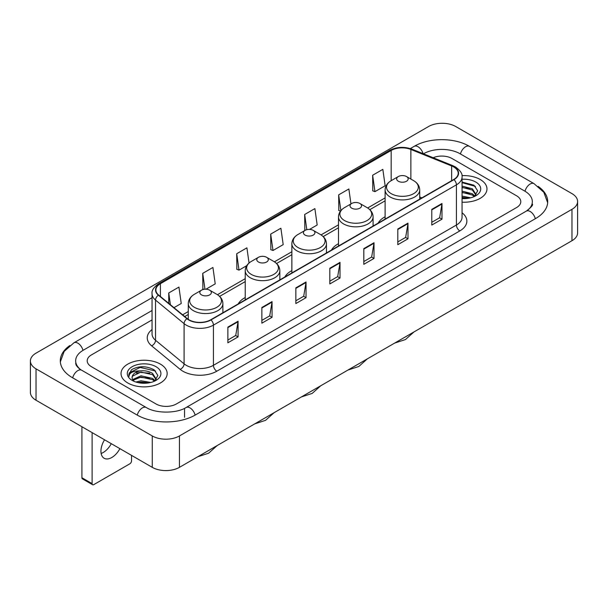 <?xml version="1.0" encoding="UTF-8"?>
<svg xmlns="http://www.w3.org/2000/svg" width="608" height="608" viewBox="0 0 608 608"><rect width="100%" height="100%" fill="white"/><g stroke="black" fill="none" stroke-linecap="round" stroke-linejoin="round"><path stroke-width="0.91" d="M245.237 297.517A25.475 14.706 0 0 0 238.245 303.894M291.863 270.598A25.475 14.706 0 0 0 284.871 276.974M338.489 243.679A25.475 14.706 0 0 0 331.497 250.055M385.115 216.76A25.475 14.706 0 0 0 378.123 223.136M480.214 179.504A23.066 13.323 0 0 0 461.958 175.644A23.066 13.323 0 0 1 480.214 179.504A23.066 13.323 0 0 1 486.97 188.921A23.066 13.323 0 0 0 480.214 179.504M160.413 364.131A23.066 13.323 0 0 0 135.272 361.243A23.066 13.323 0 0 0 121.03 373.555A23.066 13.323 0 0 0 127.786 382.972A23.066 13.323 0 0 0 152.927 385.86A23.066 13.323 0 0 0 167.17 373.555A23.066 13.323 0 0 0 160.413 364.131A23.066 13.323 0 0 0 135.272 361.243A23.066 13.323 0 0 0 121.03 373.555A23.066 13.323 0 0 0 127.786 382.972A23.066 13.323 0 0 0 152.927 385.86A23.066 13.323 0 0 0 167.17 373.555A23.066 13.323 0 0 0 160.413 364.131M453.705 166.942A15.382 8.877 180 0 1 458.204 173.219A15.382 8.877 180 0 1 453.705 179.497L210.71 319.793A15.382 8.877 180 0 1 187.241 318.607L158.688 295.062A15.382 8.877 180 0 1 155.906 289.97A15.382 8.877 180 0 1 160.413 283.693L391.172 150.457A15.382 8.877 180 0 1 410.871 149.462L451.645 165.946A15.382 8.877 180 0 1 453.705 166.942M453.971 166.79A15.762 9.105 0 0 0 451.873 165.764L411.092 149.279A15.762 9.105 0 0 0 390.906 150.305L160.14 283.533A15.762 9.105 0 0 0 158.369 295.192L186.922 318.729A15.762 9.105 0 0 0 210.984 319.945L453.971 179.656A15.762 9.105 0 0 0 453.971 166.79M227.871 327.112L227.871 342.806L238.07 336.916L238.07 321.222L227.871 327.112M227.871 340.024L235.729 335.487L238.032 321.746A3.846 2.219 -120 0 0 238.07 321.222M235.661 335.525L238.07 336.916M261.858 307.488L261.858 323.182L272.057 317.3L272.057 301.598L261.858 307.488M261.858 320.401L269.709 315.864L272.012 302.123A3.846 2.219 -120 0 0 272.057 301.598M269.64 315.909L272.057 317.3M295.845 287.865L295.845 303.567L306.037 297.677L306.037 281.983L295.845 287.865M295.845 300.778L303.696 296.248L305.999 282.5A3.846 2.219 -120 0 0 306.037 281.983M303.628 296.286L306.037 297.677M431.779 209.38L431.779 225.082L441.978 219.192L441.978 203.498L431.779 209.38M431.779 222.292L439.637 217.763L441.94 204.022A3.846 2.219 -120 0 0 441.978 203.498M439.569 217.801L441.978 219.192M397.799 229.003L397.799 244.705L407.991 238.815L407.991 223.121L397.799 229.003M397.799 241.916L405.65 237.386L407.953 223.638A3.846 2.219 -120 0 0 407.991 223.121M405.582 237.424L407.991 238.815M363.812 248.626L363.812 264.32L374.011 258.438L374.011 242.736L363.812 248.626M363.812 261.539L371.663 257.002L373.966 243.261A3.846 2.219 -120 0 0 374.011 242.736M371.594 257.04L374.011 258.438M329.825 268.25L329.825 283.944L340.024 278.054L340.024 262.36L329.825 268.25M329.825 281.154L337.683 276.625L339.986 262.884A3.846 2.219 -120 0 0 340.024 262.36M337.615 276.663L340.024 278.054M462.05 202.198A23.066 13.323 0 0 0 486.97 188.921A23.066 13.323 0 0 1 462.05 202.198M155.998 403.963A14.417 8.322 0 0 0 176.388 403.963L516.572 207.556A14.417 8.322 0 0 0 520.798 201.674A14.417 8.322 0 0 0 516.572 195.784L452.002 158.506A14.417 8.322 0 0 0 433.154 157.73A14.417 8.322 0 0 1 452.002 158.506L516.572 195.784A14.417 8.322 0 0 1 520.798 201.674A14.417 8.322 0 0 1 516.572 207.556L176.388 403.963A14.417 8.322 0 0 1 155.998 403.963L91.428 366.685L155.998 403.963M152.061 319.907L91.428 354.912A14.417 8.322 0 0 0 87.202 360.795A14.417 8.322 0 0 0 91.428 366.685A14.417 8.322 0 0 1 87.202 360.795A14.417 8.322 0 0 1 91.428 354.912L152.061 319.907M205.952 289.21L215.224 283.86L212.922 267.459L202.722 273.349L202.89 288.952M173.979 307.671L181.237 303.483L178.934 287.082L168.743 292.965L168.743 303.354M309.54 229.406L317.178 224.998L314.876 208.597L304.676 214.487L304.844 230.09M350.953 203.9L348.863 188.974L338.664 194.864L338.831 210.467M372.651 175.241L374.954 191.642L385.145 185.759L382.842 169.358L372.651 175.241L372.81 190.844M249.037 263.021L246.909 247.844L236.71 253.726L236.877 269.329M270.697 234.103L273 250.504L283.191 244.621L280.888 228.22L270.697 234.103L270.856 249.706M273 250.504L270.697 249.645M305.307 230.257L304.676 230.029M304.676 214.487L306.812 229.695M340.495 211.09L338.664 210.406M338.664 194.864L340.875 210.611M374.954 191.642L372.651 190.783M236.71 253.726L239.012 270.127L246.726 265.673M239.012 270.127L236.71 269.268M203.946 289.34L202.722 288.891M202.722 273.349L204.957 289.226M168.743 292.965L170.392 304.707M527.539 210.353A25.954 14.987 0 0 0 532.334 201.674A25.954 14.987 0 0 0 524.727 191.079L460.157 153.801A25.954 14.987 0 0 0 423.457 153.801L423.442 153.809M152.061 310.49L83.273 350.2A25.954 14.987 0 0 0 75.666 360.795A25.954 14.987 0 0 0 80.461 369.474M152.258 435.944A19.228 11.096 0 0 0 179.444 435.944L571.968 209.327A19.228 11.096 0 0 0 577.6 201.476A19.228 11.096 0 0 0 571.968 193.625L455.742 126.525A19.228 11.096 0 0 0 428.556 126.525L36.032 353.149A19.228 11.096 0 0 0 30.4 360.992A19.228 11.096 0 0 0 36.032 368.843L152.258 435.944L152.258 467.339A19.228 11.096 0 0 0 179.444 467.339L571.968 240.715A19.228 11.096 0 0 0 577.6 232.872L577.6 201.476M30.4 360.992L30.4 392.388A19.228 11.096 0 0 0 36.032 400.239L152.258 467.339M69.844 345.534A41.336 23.864 0 0 0 60.291 360.795A41.336 23.864 0 0 0 72.398 377.674L136.967 414.952A41.336 23.864 0 0 0 195.419 414.952L535.602 218.546A41.336 23.864 0 0 0 547.709 201.674A41.336 23.864 0 0 0 538.156 186.413M462.05 196.08L470.668 197.813M462.05 197.326L468.593 198.246M462.05 191.094L472.393 193.792L474.863 196.156M462.05 192.341L472.393 195.039L474.225 196.589M462.05 186.109L472.393 188.814L475.912 194.347L475.828 195.259M462.05 187.355L472.393 190.061L475.874 194.97M462.05 198.573A16.819 9.713 0 0 0 475.79 195.784A16.819 9.713 0 0 0 475.79 182.05A16.819 9.713 0 0 0 462.05 179.269M474.422 196.498L477.66 190.806L473.966 185.212L462.05 182.081M462.05 182.651L475.448 186.398M462.05 187.636L469.444 188.571M462.05 192.622L469.444 193.557M462.05 197.608L468.411 198.276M385.115 219.1L385.115 189.939A17.305 9.986 0 0 0 390.184 197A17.305 9.986 0 0 0 409.04 199.166A17.305 9.986 0 0 0 419.725 189.939C419.596 186.086 417.574 183 413.66 180.675L406.501 176.54A5.768 3.329 0 0 0 398.339 176.54A5.768 3.329 0 0 0 398.339 181.245A5.768 3.329 0 0 0 406.501 181.245A5.768 3.329 0 0 0 406.501 176.54L413.66 180.675A15.892 9.173 0 0 1 413.66 193.648A15.892 9.173 0 0 1 391.18 193.648A15.892 9.173 0 0 1 391.18 180.675L391.172 150.457M351.713 208.164A5.768 3.329 0 0 0 359.868 208.164A5.768 3.329 0 0 0 359.868 203.46L367.034 207.594A15.892 9.173 0 0 1 367.034 220.567A15.892 9.173 0 0 1 344.554 220.567A15.892 9.173 0 0 1 344.554 207.594C340.64 209.92 338.618 213.005 338.489 216.858A17.305 9.986 0 0 0 343.558 223.919A17.305 9.986 0 0 0 362.414 226.085A17.305 9.986 0 0 0 373.092 216.858C372.97 213.005 370.948 209.92 367.034 207.594L359.868 203.46A5.768 3.329 0 0 0 351.713 203.46A5.768 3.329 0 0 0 351.713 208.164M305.087 235.083A5.768 3.329 0 0 0 313.242 235.083A5.768 3.329 0 0 0 313.242 230.379L320.408 234.513A15.892 9.173 0 0 1 320.408 247.486A15.892 9.173 0 0 1 297.928 247.486A15.892 9.173 0 0 1 297.928 234.513C294.014 236.839 291.992 239.924 291.863 243.778A17.305 9.986 0 0 0 296.932 250.838A17.305 9.986 0 0 0 315.788 253.004A17.305 9.986 0 0 0 326.466 243.778C326.336 239.924 324.322 236.839 320.408 234.513L313.242 230.379A5.768 3.329 0 0 0 305.087 230.379A5.768 3.329 0 0 0 305.087 235.083M258.461 262.002A5.768 3.329 0 0 0 266.616 262.002A5.768 3.329 0 0 0 266.616 257.298L273.775 261.432A15.892 9.173 0 0 1 273.775 274.406A15.892 9.173 0 0 1 251.302 274.406A15.892 9.173 0 0 1 251.302 261.432C247.388 263.758 245.366 266.844 245.237 270.697A17.305 9.986 0 0 0 250.306 277.757A17.305 9.986 0 0 0 269.162 279.923A17.305 9.986 0 0 0 279.84 270.697C279.71 266.844 277.689 263.758 273.775 261.432L266.616 257.298A5.768 3.329 0 0 0 258.461 257.298A5.768 3.329 0 0 0 258.461 262.002M201.499 294.888A5.768 3.329 0 0 0 209.661 294.888A5.768 3.329 0 0 0 209.661 290.183L216.82 294.318A15.892 9.173 0 0 1 216.82 307.291A15.892 9.173 0 0 1 194.34 307.291A15.892 9.173 0 0 1 194.34 294.318C190.426 296.643 188.404 299.729 188.275 303.582A17.305 9.986 0 0 0 193.344 310.642A17.305 9.986 0 0 0 212.2 312.808A17.305 9.986 0 0 0 222.885 303.582C222.756 299.729 220.734 296.643 216.82 294.318L209.661 290.183A5.768 3.329 0 0 0 201.499 290.183A5.768 3.329 0 0 0 201.499 294.888M111.279 443.68A15.382 8.877 -60 0 1 103.193 452.512A15.382 8.877 -60 0 1 101.141 453.469M104.546 439.797A15.382 8.877 120 0 0 104.128 458.25A15.382 8.877 120 0 0 111.819 457.49A15.382 8.877 120 0 0 119.905 448.658M92.104 483.626A2.402 1.391 120 0 0 92.606 484.728L82.407 478.838A2.402 1.391 -60 0 1 81.913 477.744L92.104 483.626L92.104 432.607M81.913 426.725L81.913 477.744M92.606 484.728A2.402 1.391 120 0 0 93.807 484.606L129.831 463.813A2.402 1.391 120 0 0 131.526 460.864L131.526 455.369M135.896 382.029L140.995 380.783L150.868 382.44M137.894 382.576L140.995 382.029L148.8 382.88M132.658 379.59L140.995 375.805L152.6 378.427L155.07 380.783M133.076 380.274L140.995 377.044L152.6 379.673L154.424 381.216M154.63 381.125L157.86 375.44L154.174 369.846C146.27 365.765 138.723 365.72 131.548 369.71L128.782 374.779L129.048 376.413C129.2 372.757 132.962 370.918 140.326 370.888A12.016 6.939 0 0 0 132.088 377.477A12.016 6.939 0 0 0 132.673 379.612L134.102 381.36M140.326 370.888C144.932 370.409 149.021 371.26 152.6 373.441L156.119 378.982L156.036 379.894M132.088 377.614L132.498 376.139L140.995 372.066L152.6 374.688L156.081 379.605M155.998 366.685A16.819 9.713 0 0 0 132.21 366.685A16.819 9.713 0 0 0 132.21 380.418A16.819 9.713 0 0 0 155.998 380.418A16.819 9.713 0 0 0 155.998 366.685M128.782 374.893L129.306 372.841L140.136 367.414L155.656 371.032M136.42 373.092L140.136 372.4L149.652 373.206M136.42 378.077L140.136 377.386L149.652 378.191M138.214 382.645L148.618 382.903M462.05 212.77A24.031 13.878 180 0 1 459.823 230.911L216.828 371.199A4.803 2.774 60 0 1 213.431 365.309L456.418 225.021A19.228 11.096 0 0 0 462.05 217.17L462.05 176.989A19.228 11.096 180 0 1 456.418 184.84A4.803 2.774 -120 0 0 453.971 179.656M216.828 371.199A24.031 13.878 180 0 1 182.848 371.199A24.031 13.878 180 0 1 180.15 369.345L151.597 345.8A24.031 13.878 180 0 1 152.061 329.521M186.246 365.309A19.228 11.096 0 0 0 213.431 365.309L213.431 325.128A19.228 11.096 180 0 1 184.087 323.646L155.534 300.101A19.228 11.096 180 0 1 152.061 293.732L152.061 333.921A19.228 11.096 0 0 0 155.534 340.29L184.087 363.827A19.228 11.096 0 0 0 186.246 365.309M462.05 176.989C462.696 173.987 460.484 170.635 455.422 166.942L452.899 165.71A4.803 2.25 112 0 0 451.873 165.764M452.899 165.71L412.125 149.226C404.16 146.414 396.606 146.824 389.454 150.457A4.803 2.774 60 0 1 390.906 150.305M160.14 283.533A4.803 2.774 -120 0 0 158.688 283.685C153.695 287.272 151.491 290.624 152.061 293.732M158.369 295.192A4.803 3.215 129.5 0 0 155.534 300.101L155.534 340.29A4.803 3.215 -50.5 0 1 151.597 345.8M412.125 149.226A4.803 2.25 112 0 0 411.092 149.279M186.922 318.729A4.803 3.215 129.5 0 0 184.087 323.646L184.087 363.827A4.803 3.215 -50.5 0 1 180.15 369.345M210.984 319.945A4.803 2.774 60 0 1 213.431 325.128L456.418 184.84L456.418 225.021A4.803 2.774 60 0 0 459.823 230.911M160.413 283.693L160.413 296.484M451.645 165.946L451.645 180.682M410.871 149.462L410.871 179.064M421.891 197.866L419.725 196.992M385.115 197.904L367.673 207.982M338.489 224.831L321.047 234.901M291.863 251.75L274.413 261.82M245.237 278.669L217.459 294.705M188.275 311.554L182.636 314.807M329.825 268.744L339.986 262.884M363.812 249.12L373.966 243.261M397.799 229.505L407.953 223.638M431.779 209.882L441.94 204.022M295.845 288.367L305.999 282.5M261.858 307.982L272.012 302.123M227.871 327.606L238.032 321.746M195.13 415.12A7.691 4.438 -120 0 0 189.985 407.884A7.691 4.438 -120 0 0 186.139 407.504C176.677 413.622 155.701 413.622 146.247 407.504L81.677 370.226C80.91 369.945 77.163 367.392 75.985 364.686L75.666 363.151M137.256 415.12A7.691 4.438 -60 0 1 142.401 407.884A7.691 4.438 -60 0 1 146.247 407.504M72.686 377.842A7.691 4.438 -60 0 1 77.832 370.606A7.691 4.438 -60 0 1 81.677 370.226M60.329 361.882L64.159 351.424L73.986 342.76A7.691 4.438 60 0 1 77.832 343.14A7.691 4.438 60 0 1 82.984 350.375M410.309 148.588L414.177 146.353A7.691 4.438 60 0 1 418.015 146.733A7.691 4.438 60 0 1 423.084 153.664M414.177 146.353C429.172 137.431 454.442 137.431 469.444 146.353A7.691 4.438 120 0 0 465.599 146.733A7.691 4.438 120 0 0 460.446 153.961M547.671 202.753L543.841 192.295L534.014 183.631A7.691 4.438 120 0 0 530.168 184.011A7.691 4.438 120 0 0 525.016 191.246M535.314 218.713A7.691 4.438 -120 0 0 530.168 211.485A7.691 4.438 -120 0 0 526.323 211.105L186.139 407.504M179.444 467.339L179.444 435.944M36.032 400.239L36.032 368.843M571.968 240.715L571.968 209.327M184.543 417.308L184.543 408.675M389.454 150.457L158.688 283.685M385.115 200.83L369.824 209.661M338.489 227.757L323.198 236.58M291.863 254.676L276.572 263.5M245.237 281.595L219.61 296.385M188.275 314.48L184.726 316.532M532.334 204.03C533.406 204.805 531.4 207.161 526.323 211.105M469.444 146.353L534.014 183.631M73.986 342.76L152.061 297.684M413.98 331.93L405.46 339.553L394.6 343.125M419.725 199.12L419.725 189.939M385.115 189.939C385.244 186.086 387.266 183 391.18 180.675L398.339 176.54M367.354 358.849L358.834 366.472L347.966 370.044M373.092 226.039L373.092 216.858M338.489 246.02L338.489 216.858M351.713 203.46L344.554 207.594M320.728 385.776L312.208 393.399L301.34 396.963M326.466 252.958L326.466 243.778M291.863 272.939L291.863 243.778M305.087 230.379L297.928 234.513M274.102 412.695L265.574 420.318L254.714 423.882M279.84 279.878L279.84 270.697M245.237 299.858L245.237 270.697M258.461 257.298L251.302 261.432M217.14 445.58L208.62 453.203L197.76 456.768M222.885 312.763L222.885 303.582M188.275 319.367L188.275 303.582M201.499 290.183L194.34 294.318"/></g></svg>
